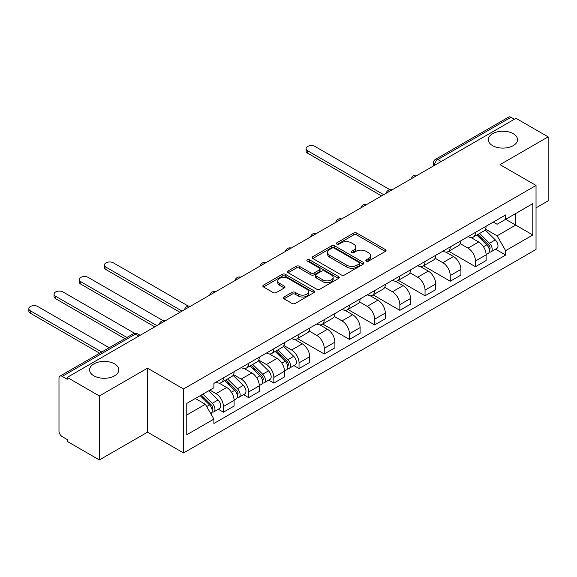 <?xml version="1.0" encoding="UTF-8"?>
<svg xmlns="http://www.w3.org/2000/svg" width="577" height="577" viewBox="0 0 577 577"><rect width="100%" height="100%" fill="white"/><g stroke="black" fill="none" stroke-linecap="round" stroke-linejoin="round"><path stroke-width="0.87" d="M366.294 261.129A1.572 0.909 0 0 0 368.515 261.129L385.364 251.399A2.243 1.298 0 0 0 386.02 250.483A2.243 1.298 0 0 0 385.364 249.567L356.817 233.086A2.243 1.298 0 0 0 353.643 233.086L336.795 242.816A1.572 0.909 0 0 0 336.341 243.458A1.572 0.909 0 0 0 336.795 244.1A1.572 0.909 0 0 0 339.016 244.1L341.202 242.838A7.176 4.14 0 0 1 351.35 242.838L353.723 244.215A7.176 4.14 0 0 1 355.829 247.144A7.176 4.14 0 0 1 353.723 250.072L351.544 251.327A1.572 0.909 0 0 0 351.083 251.969A1.572 0.909 0 0 0 351.544 252.611A1.572 0.909 0 0 0 353.766 252.611L355.944 251.356A7.176 4.14 0 0 1 366.092 251.356L368.472 252.726A7.176 4.14 0 0 1 370.578 255.654A7.176 4.14 0 0 1 368.472 258.583L366.294 259.845A1.572 0.909 0 0 0 365.832 260.487A1.572 0.909 0 0 0 366.294 261.129L366.294 259.845M114.556 363.878A14.62 8.439 0 0 0 98.624 362.053A14.62 8.439 0 0 0 89.594 369.85A14.62 8.439 0 0 0 93.878 375.822A14.62 8.439 0 0 0 109.81 377.647A14.62 8.439 0 0 0 118.84 369.85A14.62 8.439 0 0 0 114.556 363.878M513.256 133.691A14.62 8.439 0 0 0 497.324 131.866A14.62 8.439 0 0 0 488.293 139.663A14.62 8.439 0 0 0 492.578 145.635A14.62 8.439 0 0 0 508.51 147.46A14.62 8.439 0 0 0 517.54 139.663A14.62 8.439 0 0 0 513.256 133.691M284.035 296.989A2.243 1.298 0 0 0 283.379 297.905A2.243 1.298 0 0 0 284.035 298.821L292.041 303.444A2.243 1.298 0 0 0 295.215 303.444L313.924 292.64A2.243 1.298 0 0 0 314.58 291.724A2.243 1.298 0 0 0 313.924 290.808L285.384 274.335A2.243 1.298 0 0 0 282.211 274.335L263.501 285.132A2.243 1.298 0 0 0 262.845 286.048A2.243 1.298 0 0 0 263.501 286.964L273.173 292.553A2.243 1.298 0 0 0 276.347 292.553L284.353 287.923A2.243 1.298 0 0 0 285.009 287.014A2.243 1.298 0 0 0 284.353 286.098L279.556 283.329A6.001 3.462 0 0 1 277.797 280.876A6.001 3.462 0 0 1 281.504 277.674A6.001 3.462 0 0 1 288.038 278.431L306.827 289.279A6.001 3.462 0 0 1 308.587 291.724A6.001 3.462 0 0 1 304.88 294.926A6.001 3.462 0 0 1 298.345 294.176L295.215 292.366A2.243 1.298 0 0 0 292.041 292.366L284.035 296.989L284.035 298.821M183.536 388.97L147.51 368.169L99.367 395.966L67.221 377.401L516.004 118.307L548.15 136.864L500.007 164.661L536.033 185.455L183.536 388.97L183.536 452.952L536.033 249.437L536.033 185.455M341.36 274.969A2.243 1.298 0 0 0 344.527 274.969L363.243 264.172A2.243 1.298 0 0 0 363.899 263.256A2.243 1.298 0 0 0 363.243 262.34L334.696 245.86A2.243 1.298 0 0 0 331.523 245.86L312.813 256.664A2.243 1.298 0 0 0 312.157 257.58A2.243 1.298 0 0 0 312.813 258.496L341.36 274.969M307.974 261.468A1.572 0.909 0 0 1 309.56 261.684L309.56 259.823L338.584 276.578A2.243 1.298 0 0 1 339.24 277.487A2.243 1.298 0 0 1 338.584 278.402L319.874 289.207A2.243 1.298 0 0 1 316.701 289.207L288.154 272.726L288.154 270.901A2.243 1.298 0 0 0 287.497 271.81A2.243 1.298 0 0 0 288.154 272.726M288.154 270.901L296.167 266.278A2.243 1.298 0 0 1 299.333 266.278L310.909 272.957A2.243 1.298 0 0 0 314.083 272.957L319.398 269.892A2.243 1.298 0 0 0 320.055 268.976A2.243 1.298 0 0 0 319.398 268.06L307.346 261.1A1.572 0.909 0 0 1 306.885 260.465A1.572 0.909 0 0 1 307.851 259.621A1.572 0.909 0 0 1 309.56 259.823M99.367 395.966L99.367 459.948L67.221 441.391L67.221 439.523L62.215 436.63A4.573 2.64 -120 0 1 58.984 431.033L58.984 378.245A4.573 2.64 -120 0 1 59.929 376.154L133.114 333.903A4.573 2.64 60 0 1 135.393 334.126L62.215 376.377A4.573 2.64 -120 0 0 59.929 376.154M536.033 207.843L548.15 200.846L548.15 136.864M99.367 459.948L147.51 432.151L183.536 452.952M67.221 377.401L67.221 379.269L62.215 376.377M441.203 161.488L437.813 159.526A4.573 2.64 60 0 0 435.527 159.302L508.712 117.052A4.573 2.64 60 0 1 510.991 117.275L437.813 159.526A4.573 2.64 120 0 0 434.582 165.123L434.582 165.31M514.388 119.237L510.991 117.275M475.455 232.372A10.509 6.066 60 0 1 473.277 237.089L483.937 230.937A10.509 6.066 -120 0 0 486.115 226.213M460.323 243.689L468.019 248.132A10.509 6.066 60 0 1 475.455 261.006L486.115 254.846A10.509 6.066 -120 0 0 478.686 241.979L471.056 237.573M486.115 254.846L486.115 260.537L475.455 266.697L448.726 251.262M473.277 237.089A10.509 6.066 60 0 1 468.106 236.613M475.455 261.006L475.455 266.697M450.255 246.92A10.509 6.066 60 0 1 448.077 251.637L458.737 245.485A10.509 6.066 -120 0 0 460.915 240.768M423.525 265.817L450.255 281.244L460.915 275.092L460.915 269.401A10.509 6.066 -120 0 0 453.486 256.527L445.848 252.12M448.077 251.637A10.509 6.066 60 0 1 442.905 251.168M435.123 258.236L442.819 262.686A10.509 6.066 60 0 1 450.255 275.554L450.255 281.244M425.047 261.475A10.509 6.066 60 0 1 422.876 266.192L433.536 260.032A10.509 6.066 -120 0 0 435.714 255.315M398.325 280.364L425.047 295.792L435.714 289.64L435.714 283.949A10.509 6.066 -120 0 0 428.278 271.082L420.647 266.675M422.876 266.192A10.509 6.066 60 0 1 417.698 265.716M409.915 272.791L417.618 277.234A10.509 6.066 60 0 1 425.047 290.108L425.047 295.792M399.847 276.022A10.509 6.066 60 0 1 397.676 280.739L408.336 274.587A10.509 6.066 -120 0 0 410.514 269.863M373.124 294.912L399.847 310.347L410.514 304.187L410.514 298.497A10.509 6.066 -120 0 0 403.078 285.629L395.447 281.223M397.676 280.739A10.509 6.066 60 0 1 392.497 280.263M384.715 287.339L392.418 291.782A10.509 6.066 60 0 1 399.847 304.656L399.847 310.347M374.646 290.57A10.509 6.066 60 0 1 372.468 295.287L383.135 289.135A10.509 6.066 -120 0 0 385.306 284.418M347.917 309.467L374.646 324.894L385.306 318.742L385.306 313.051A10.509 6.066 -120 0 0 377.877 300.177L370.246 295.77M372.468 295.287A10.509 6.066 60 0 1 367.297 294.818M359.514 301.886L367.217 306.337A10.509 6.066 60 0 1 374.646 319.204L374.646 324.894M349.446 305.125A10.509 6.066 60 0 1 347.267 309.842L357.935 303.682A10.509 6.066 -120 0 0 360.106 298.965M322.716 324.014L349.446 339.442L360.106 333.29L360.106 327.599A10.509 6.066 -120 0 0 352.677 314.732L345.046 310.325M347.267 309.842A10.509 6.066 60 0 1 342.096 309.366M334.314 316.441L342.017 320.884A10.509 6.066 60 0 1 349.446 333.758L349.446 339.442M324.245 319.672A10.509 6.066 60 0 1 322.067 324.389L332.727 318.23A10.509 6.066 -120 0 0 334.905 313.513M297.516 338.562L324.245 353.997L334.905 347.837L334.905 342.147A10.509 6.066 -120 0 0 327.476 329.279L319.846 324.873M322.067 324.389A10.509 6.066 60 0 1 316.896 323.913M309.113 330.989L316.816 335.432A10.509 6.066 60 0 1 324.245 348.306L324.245 353.997M299.045 334.22A10.509 6.066 60 0 1 296.866 338.937L307.527 332.785A10.509 6.066 -120 0 0 309.705 328.068M293.931 365.594L299.045 368.544L309.705 362.392L309.705 356.701A10.509 6.066 -120 0 0 302.276 343.827L294.645 339.42M296.866 338.937A10.509 6.066 60 0 1 291.695 338.468M283.913 345.536L291.609 349.987A10.509 6.066 60 0 1 299.045 362.854L299.045 368.544M273.844 348.775A10.509 6.066 60 0 1 271.666 353.492L282.326 347.332A10.509 6.066 -120 0 0 284.504 342.615M268.731 380.142L273.844 383.092L284.504 376.94L284.504 371.249A10.509 6.066 -120 0 0 277.075 358.375L269.445 353.975M271.666 353.492A10.509 6.066 60 0 1 266.495 353.016M258.712 360.091L266.408 364.534A10.509 6.066 60 0 1 273.844 377.408L273.844 383.092M248.637 363.322A10.509 6.066 60 0 1 246.466 368.039L257.126 361.88A10.509 6.066 -120 0 0 259.304 357.163M243.53 394.69L248.644 397.647L259.304 391.487L259.304 385.797A10.509 6.066 -120 0 0 251.868 372.93L244.237 368.523M246.466 368.039A10.509 6.066 60 0 1 241.287 367.563M233.505 374.639L241.208 379.082A10.509 6.066 60 0 1 248.644 391.956L248.644 397.647M223.436 377.87A10.509 6.066 60 0 1 221.265 382.587L231.925 376.435A10.509 6.066 -120 0 0 234.103 371.718M218.33 409.244L223.436 412.194L234.103 406.042L234.103 400.351A10.509 6.066 -120 0 0 226.667 387.477L219.036 383.07M221.265 382.587A10.509 6.066 60 0 1 216.087 382.118M209.869 390.088L216.007 393.637A10.509 6.066 60 0 1 223.436 406.504L223.436 412.194M493.306 222.066L497.1 224.258L532.802 203.645L515.679 213.533L515.679 225.095L497.1 235.82L485.524 229.141M186.768 414.993L205.347 404.268L213.908 419.097L186.768 434.762L186.768 403.424L213.908 387.758L213.908 383.373L505.661 214.932L505.661 219.318L532.802 234.983L505.661 250.656L497.1 235.82M532.802 203.645L532.802 234.983M213.908 419.097L213.908 423.482L505.661 255.034L505.661 250.656M147.51 368.169L147.51 432.151M205.347 404.268L195.329 398.483M495.542 249.192L505.661 255.034M366.922 261.345L368.472 260.451A7.176 4.14 0 0 0 370.578 257.522L370.578 255.654M355.829 247.144L355.829 249.004A7.176 4.14 0 0 1 353.723 251.94L352.172 252.834M385.328 251.413L356.817 234.954A2.243 1.298 0 0 0 353.643 234.954L337.422 244.316M363.207 264.187L334.696 247.728A2.243 1.298 0 0 0 331.523 247.728L312.842 258.51M359.276 263.898A1.572 0.909 0 0 0 359.738 263.256A1.572 0.909 0 0 0 359.276 262.614L334.22 248.146A1.572 0.909 0 0 0 331.999 248.146L329.705 249.473A7.176 4.14 0 0 0 327.599 252.409A7.176 4.14 0 0 0 329.705 255.337L346.827 265.225A7.176 4.14 0 0 0 356.975 265.225L359.276 263.898L359.276 265.759A1.572 0.909 0 0 0 359.738 265.117L359.738 263.256M327.599 252.409L327.599 254.269A7.176 4.14 0 0 0 329.705 257.198L329.705 255.337M359.276 265.759L356.975 267.086A7.176 4.14 0 0 1 346.827 267.086L329.705 257.198M288.19 272.748L296.167 268.139L296.167 266.278M320.055 268.976L320.055 270.844A2.243 1.298 0 0 1 319.398 271.76L314.083 274.825A2.243 1.298 0 0 1 310.909 274.825L299.333 268.139A2.243 1.298 0 0 0 296.167 268.139M309.56 261.684L338.555 278.424M322.925 279.895A6.001 3.462 0 0 0 329.46 280.646A6.001 3.462 0 0 0 333.167 277.443A6.001 3.462 0 0 0 331.407 274.998L324.786 271.176A2.243 1.298 0 0 0 321.613 271.176L316.304 274.241A2.243 1.298 0 0 0 315.648 275.157A2.243 1.298 0 0 0 316.304 276.073L322.925 279.895L322.925 281.756A6.001 3.462 0 0 0 329.46 282.506A6.001 3.462 0 0 0 333.167 279.311L333.167 277.443M315.648 275.157L315.648 277.018A2.243 1.298 0 0 0 316.304 277.934L316.304 276.073M322.925 281.756L316.304 277.934M308.587 291.724L308.587 293.592A6.001 3.462 0 0 1 304.88 296.794A6.001 3.462 0 0 1 298.345 296.037L295.215 294.234A2.243 1.298 0 0 0 292.041 294.234L284.064 298.836M277.797 280.876L277.797 282.744A6.001 3.462 0 0 0 279.556 285.189L279.556 283.329M284.324 287.945L279.556 285.189M313.895 292.662L285.384 276.195A2.243 1.298 0 0 0 282.211 276.195L263.53 286.985M476.811 235.048L486.736 244.843A5.712 3.296 60 0 1 488.243 253.404L486.115 254.637M478.787 237.003L482.999 239.433M389.929 189.71L315.035 146.471A5.258 3.036 -0 0 0 309.308 145.815A5.258 3.036 -0 0 0 306.07 148.614A5.258 3.036 -0 0 0 307.606 150.763L383.691 194.694M477.907 234.413L488.784 245.138A2.741 1.58 60 0 1 489.505 249.25A2.741 1.58 60 0 1 489.253 249.351M479.559 233.461L489.484 243.256A5.712 3.296 60 0 1 490.991 251.824A5.712 3.296 60 0 1 489.267 252.005M485.113 229.848L495.297 239.902A5.712 3.296 60 0 1 496.804 248.463L490.991 251.824M381.592 195.906L307.606 153.186A5.258 3.036 180 0 1 306.07 151.044L306.07 148.614M275.2 351.451L285.125 361.245A5.712 3.296 60 0 1 286.632 369.807L284.504 371.04M277.176 353.405L281.388 355.836M188.318 306.113L113.424 262.874A5.258 3.036 -0 0 0 107.697 262.21A5.258 3.036 -0 0 0 104.451 265.016A5.258 3.036 -0 0 0 105.995 267.158L182.08 311.09M276.296 350.816L287.173 361.541A2.741 1.58 60 0 1 287.894 365.652A2.741 1.58 60 0 1 287.642 365.746M277.941 349.864L287.873 359.659A5.712 3.296 60 0 1 289.38 368.22A5.712 3.296 60 0 1 287.656 368.407M283.502 346.25L293.686 356.297A5.712 3.296 60 0 1 295.193 364.866L289.38 368.22M179.981 312.301L105.995 269.589A5.258 3.036 180 0 1 104.451 267.44L104.451 265.016M250 365.998L259.924 375.793A5.712 3.296 60 0 1 261.431 384.354L259.297 385.587M251.976 367.953L256.188 370.384M163.118 320.661L88.223 277.422A5.258 3.036 -0 0 0 82.497 276.765A5.258 3.036 -0 0 0 79.251 279.564A5.258 3.036 -0 0 0 80.794 281.713L156.879 325.637M251.096 365.364L261.972 376.089A2.741 1.58 60 0 1 262.694 380.2A2.741 1.58 60 0 1 262.441 380.301M252.74 364.412L262.672 374.206A5.712 3.296 60 0 1 264.179 382.775A5.712 3.296 60 0 1 262.456 382.955M258.301 360.798L268.485 370.852A5.712 3.296 60 0 1 269.993 379.414L264.179 382.775M154.78 326.856L80.794 284.136A5.258 3.036 180 0 1 79.251 281.994L79.251 279.564M224.792 380.546L234.724 390.341A5.712 3.296 60 0 1 236.231 398.909L234.096 400.135M226.775 382.501L230.98 384.931M134.686 333.347L63.023 291.969A5.258 3.036 -0 0 0 57.296 291.313A5.258 3.036 -0 0 0 54.05 294.119A5.258 3.036 -0 0 0 55.594 296.261L126.947 337.458M225.895 379.911L236.765 390.636A2.741 1.58 60 0 1 237.493 394.747A2.741 1.58 60 0 1 237.241 394.848M227.54 378.966L237.472 388.761A5.712 3.296 60 0 1 238.979 397.322A5.712 3.296 60 0 1 237.248 397.503M233.094 375.353L243.285 385.4A5.712 3.296 60 0 1 244.792 393.961L238.979 397.322M124.848 338.67L55.594 298.684A5.258 3.036 180 0 1 54.05 296.542L54.05 294.119M200.183 395.678L209.523 404.895A5.712 3.296 60 0 1 211.031 413.457L210.742 413.622M201.575 397.055L205.78 399.479M109.176 347.722L37.822 306.524A5.258 3.036 -0 0 0 32.096 305.86A5.258 3.036 -0 0 0 28.85 308.666A5.258 3.036 -0 0 0 30.386 310.808L101.747 352.006M201.286 395.043L211.564 405.191A2.741 1.58 60 0 1 212.293 409.302A2.741 1.58 60 0 1 212.04 409.396M202.931 394.098L212.271 403.309A5.712 3.296 60 0 1 213.771 411.87A5.712 3.296 60 0 1 212.047 412.057M208.744 390.737L218.084 399.948A5.712 3.296 60 0 1 219.592 408.516L213.771 411.87M99.648 353.225L30.386 313.239A5.258 3.036 180 0 1 28.85 311.09L28.85 308.666M434.741 165.217L434.582 165.123A4.573 2.64 0 0 1 433.24 163.262L433.24 166.082M248.644 391.956L259.304 385.797M273.844 377.408L284.504 371.249M299.045 362.854L309.705 356.701M324.245 348.306L334.905 342.147M349.446 333.758L360.106 327.599M374.646 319.204L385.306 313.051M399.847 304.656L410.514 298.497M425.047 290.108L435.714 283.949M450.255 275.554L460.915 269.401M223.436 406.504L234.103 400.351M216.007 393.637L226.667 387.477M241.208 379.082L251.868 372.93M266.408 364.534L277.075 358.375M291.609 349.987L302.276 343.827M316.816 335.432L327.476 329.279M342.017 320.884L352.677 314.732M367.217 306.337L377.877 300.177M392.418 291.782L403.078 285.629M417.618 277.234L428.278 271.082M442.819 262.686L453.486 256.527M468.019 248.132L478.686 241.979M416.854 175.545A4.573 2.64 120 0 0 414.834 176.713M391.653 190.1A4.573 2.64 120 0 0 389.634 191.261M366.445 204.647A4.573 2.64 120 0 0 364.433 205.816M341.245 219.195A4.573 2.64 120 0 0 339.226 220.364M316.045 233.75A4.573 2.64 120 0 0 314.025 234.911M290.844 248.298A4.573 2.64 120 0 0 288.825 249.466M265.644 262.845A4.573 2.64 120 0 0 263.624 264.014M240.443 277.4A4.573 2.64 120 0 0 238.424 278.561M215.243 291.948A4.573 2.64 120 0 0 213.223 293.109M190.035 306.495A4.573 2.64 120 0 0 188.023 307.664M164.834 321.05A4.573 2.64 120 0 0 162.822 322.211M138.79 336.088L135.393 334.126A4.573 2.64 120 0 1 137.679 333.903A4.573 4.573 0 0 0 133.114 333.903M368.472 260.451L368.472 258.583M351.544 252.611L351.544 251.327M353.723 251.94L353.723 250.072M336.795 244.1L336.795 242.816M353.643 234.954L353.643 233.086M356.817 234.954L356.817 233.086M385.364 251.399L385.364 249.567M312.813 258.496L312.813 256.664M331.523 247.728L331.523 245.86M334.696 247.728L334.696 245.86M363.243 264.172L363.243 262.34M346.827 267.086L346.827 265.225M356.975 267.086L356.975 265.225M299.333 268.139L299.333 266.278M310.909 274.825L310.909 272.957M314.083 274.825L314.083 272.957M319.398 271.76L319.398 269.892M338.584 278.402L338.584 276.578M292.041 294.234L292.041 292.366M295.215 294.234L295.215 292.366M298.345 296.037L298.345 294.176M284.353 287.923L284.353 286.098M263.501 286.964L263.501 285.132M282.211 276.195L282.211 274.335M285.384 276.195L285.384 274.335M313.924 292.64L313.924 290.808M486.736 244.843L483.454 246.74M490.075 247.995L489.044 248.586M495.297 239.902L489.484 243.256M307.606 153.186L307.606 150.763M285.125 361.245L281.843 363.135M288.464 364.397L287.433 364.989M293.686 356.297L287.873 359.659M105.995 269.589L105.995 267.158M259.924 375.793L256.642 377.69M263.263 378.945L262.232 379.536M268.485 370.852L262.672 374.206M80.794 284.136L80.794 281.713M234.724 390.341L231.442 392.237M238.056 393.492L237.032 394.091M243.285 385.4L237.472 388.761M55.594 298.684L55.594 296.261M209.523 404.895L206.66 406.547M212.855 408.047L211.831 408.639M218.084 399.948L212.271 403.309M30.386 313.239L30.386 310.808M417.236 175.321A4.573 4.573 0 0 0 411.379 178.711M392.035 189.876A4.573 4.573 0 0 0 386.172 193.259M366.835 204.424A4.573 4.573 0 0 0 360.971 207.807M341.634 218.971A4.573 4.573 0 0 0 335.771 222.361M316.434 233.526A4.573 4.573 0 0 0 310.57 236.909M291.234 248.074A4.573 4.573 0 0 0 285.37 251.457M266.033 262.622A4.573 4.573 0 0 0 260.169 266.011M240.825 277.176A4.573 4.573 0 0 0 234.969 280.559M215.625 291.724A4.573 4.573 0 0 0 209.761 295.107M190.424 306.272A4.573 4.573 0 0 0 184.561 309.661M165.224 320.826A4.573 4.573 0 0 0 159.36 324.209M140.124 335.316L137.679 333.903M435.527 159.302A4.573 4.573 0 0 0 433.24 163.262"/></g></svg>
